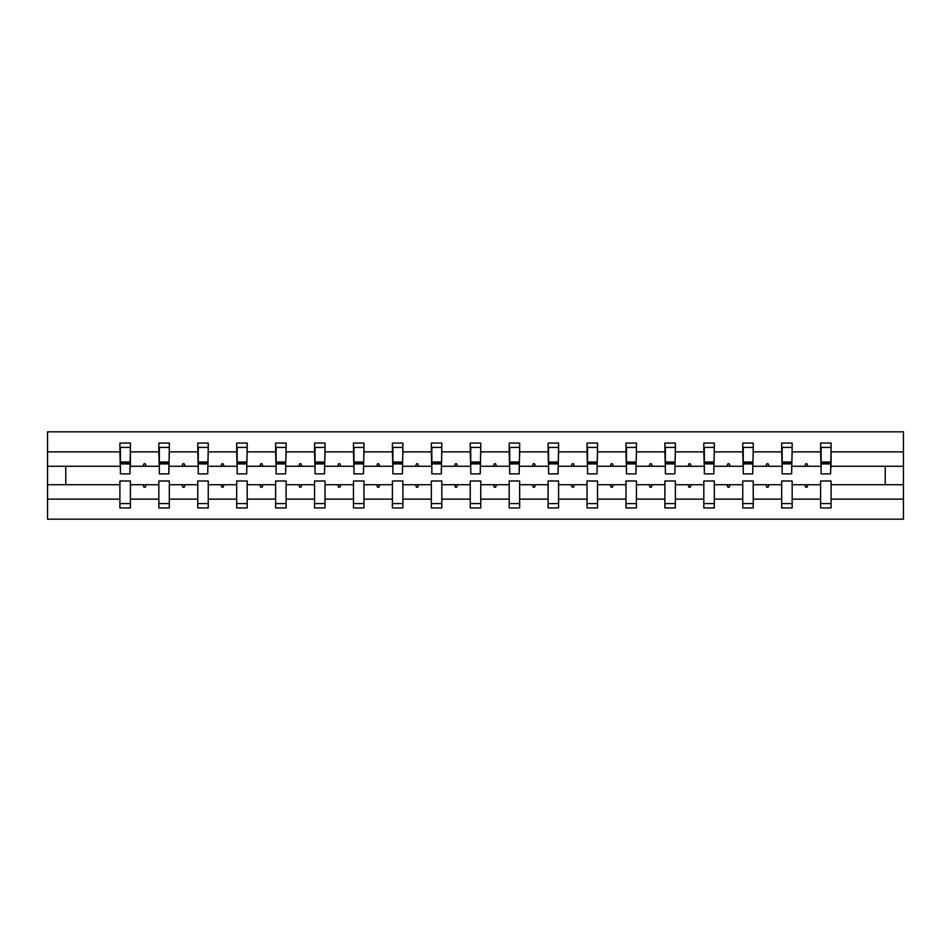 <?xml version="1.0" encoding="UTF-8"?>
<svg xmlns="http://www.w3.org/2000/svg" width="951" height="951" viewBox="0 0 951 951"><rect width="100%" height="100%" fill="white"/><g stroke="black" fill="none" stroke-linecap="round" stroke-linejoin="round"><path stroke-width="1.43" d="M820.606 499.144L792.159 499.144L792.159 480.992L781.674 480.992L781.674 499.144L753.228 499.144L753.228 480.992L742.755 480.992L742.755 499.144L714.308 499.144L714.308 480.992L703.823 480.992L703.823 499.144L675.376 499.144L675.376 480.992L664.892 480.992L664.892 499.144L636.445 499.144L636.445 480.992L625.972 480.992L625.972 499.144L597.525 499.144L597.525 480.992L587.04 480.992L587.04 499.144L558.594 499.144L558.594 480.992L548.109 480.992L548.109 499.144L519.662 499.144L519.662 480.992L509.189 480.992L509.189 499.144L480.742 499.144L480.742 480.992L470.258 480.992L470.258 499.144L441.811 499.144L441.811 480.992L431.338 480.992L431.338 499.144L402.891 499.144L402.891 480.992L392.406 480.992L392.406 499.144L363.96 499.144L363.96 480.992L353.475 480.992L353.475 499.144L325.028 499.144L325.028 480.992L314.555 480.992L314.555 499.144L286.108 499.144L286.108 480.992L275.624 480.992L275.624 499.144L247.177 499.144L247.177 480.992L236.692 480.992L236.692 499.144L208.245 499.144L208.245 480.992L197.772 480.992L197.772 499.144L169.326 499.144L169.326 480.992L158.841 480.992L158.841 484.737L130.394 484.737L130.394 480.992L119.909 480.992L119.909 499.144L47.55 499.144L47.55 519.163L903.45 519.163L903.45 499.144L831.091 499.144L831.091 507.941L820.606 507.941L820.606 484.737L804.855 484.737L805.759 487.233L807.007 487.233L807.91 484.737M831.091 499.144L831.091 480.992L820.606 480.992L820.606 484.737M903.45 499.144L903.45 466.263L831.091 466.263L831.091 443.059L820.606 443.059L820.606 451.856L792.159 451.856L791.66 470.008M821.105 470.008L820.606 451.856M781.674 499.144L781.674 507.941L792.159 507.941L792.159 499.144M792.159 451.856L792.159 443.059L781.674 443.059L781.674 451.856L753.228 451.856L752.728 470.008M782.174 470.008L781.674 451.856M742.755 499.144L742.755 507.941L753.228 507.941L753.228 499.144M753.228 451.856L753.228 443.059L742.755 443.059L742.755 451.856L714.308 451.856L713.809 470.008M743.254 470.008L742.755 451.856M703.823 499.144L703.823 507.941L714.308 507.941L714.308 499.144M714.308 451.856L714.308 443.059L703.823 443.059L703.823 451.856L675.376 451.856L674.877 470.008M704.322 470.008L703.823 451.856M664.892 499.144L664.892 507.941L675.376 507.941L675.376 499.144M675.376 451.856L675.376 443.059L664.892 443.059L664.892 451.856L636.445 451.856L635.946 470.008M665.391 470.008L664.892 451.856M625.972 499.144L625.972 507.941L636.445 507.941L636.445 499.144M636.445 451.856L636.445 443.059L625.972 443.059L625.972 451.856L597.525 451.856L597.026 470.008M626.471 470.008L625.972 451.856M587.04 499.144L587.04 507.941L597.525 507.941L597.525 499.144M597.525 451.856L597.525 443.059L587.04 443.059L587.04 451.856L558.594 451.856L558.094 470.008M587.54 470.008L587.04 451.856M548.109 499.144L548.109 507.941L558.594 507.941L558.594 499.144M558.594 451.856L558.594 443.059L548.109 443.059L548.109 451.856L519.662 451.856L519.163 470.008M548.608 470.008L548.109 451.856M509.189 499.144L509.189 507.941L519.662 507.941L519.662 499.144M519.662 451.856L519.662 443.059L509.189 443.059L509.189 451.856L480.742 451.856L480.243 470.008M509.688 470.008L509.189 451.856M470.258 499.144L470.258 507.941L480.742 507.941L480.742 499.144M480.742 451.856L480.742 443.059L470.258 443.059L470.258 451.856L441.811 451.856L441.312 470.008M470.757 470.008L470.258 451.856M431.338 499.144L431.338 507.941L441.811 507.941L441.811 499.144M441.811 451.856L441.811 443.059L431.338 443.059L431.338 451.856L402.891 451.856L402.392 470.008M431.837 470.008L431.338 451.856M392.406 499.144L392.406 507.941L402.891 507.941L402.891 499.144M402.891 451.856L402.891 443.059L392.406 443.059L392.406 451.856L363.96 451.856L363.46 470.008M392.906 470.008L392.406 451.856M353.475 499.144L353.475 507.941L363.96 507.941L363.96 499.144M363.96 451.856L363.96 443.059L353.475 443.059L353.475 451.856L325.028 451.856L324.529 470.008M353.974 470.008L353.475 451.856M314.555 499.144L314.555 507.941L325.028 507.941L325.028 499.144M325.028 451.856L325.028 443.059L314.555 443.059L314.555 451.856L286.108 451.856L285.609 470.008M315.054 470.008L314.555 451.856M275.624 499.144L275.624 507.941L286.108 507.941L286.108 499.144M286.108 451.856L286.108 443.059L275.624 443.059L275.624 451.856L247.177 451.856L246.678 470.008M276.123 470.008L275.624 451.856M236.692 499.144L236.692 507.941L247.177 507.941L247.177 499.144M247.177 451.856L247.177 443.059L236.692 443.059L236.692 451.856L208.245 451.856L207.746 470.008M237.191 470.008L236.692 451.856M197.772 499.144L197.772 507.941L208.245 507.941L208.245 499.144M208.245 451.856L208.245 443.059L197.772 443.059L197.772 451.856L169.326 451.856L168.826 470.008M198.272 470.008L197.772 451.856M169.326 499.144L169.326 507.941L158.841 507.941L158.841 484.737M169.326 451.856L169.326 443.059L158.841 443.059L158.841 451.856L130.394 451.856L130.394 443.059L119.909 443.059L119.909 451.856L47.55 451.856L47.55 431.837L903.45 431.837L903.45 451.856L831.091 451.856M159.34 470.008L158.841 451.856M119.909 499.144L119.909 507.941L130.394 507.941L130.394 484.737M120.408 470.008L119.909 451.856M831.091 466.263L830.592 470.008M158.841 499.144L130.394 499.144M804.855 484.737L792.159 484.737M820.606 466.263L807.91 466.263L807.007 463.767L805.759 463.767L804.855 466.263L792.159 466.263M804.855 466.263L807.91 466.263M765.924 484.737L766.827 487.233L768.075 487.233L768.99 484.737L753.228 484.737M781.674 484.737L768.99 484.737M781.674 466.263L768.99 466.263L768.075 463.767L766.827 463.767L765.924 466.263L753.228 466.263M765.924 466.263L768.99 466.263M726.992 484.737L727.907 487.233L729.155 487.233L730.059 484.737L714.308 484.737M742.755 484.737L730.059 484.737M742.755 466.263L730.059 466.263L729.155 463.767L727.907 463.767L726.992 466.263L714.308 466.263M726.992 466.263L730.059 466.263M688.072 484.737L688.976 487.233L690.224 487.233L691.127 484.737L675.376 484.737M703.823 484.737L691.127 484.737M703.823 466.263L691.127 466.263L690.224 463.767L688.976 463.767L688.072 466.263L675.376 466.263M688.072 466.263L691.127 466.263M649.141 484.737L650.044 487.233L651.292 487.233L652.208 484.737L636.445 484.737M664.892 484.737L652.208 484.737M664.892 466.263L652.208 466.263L651.292 463.767L650.044 463.767L649.141 466.263L636.445 466.263M649.141 466.263L652.208 466.263M610.209 484.737L611.124 487.233L612.373 487.233L613.276 484.737L597.525 484.737M625.972 484.737L613.276 484.737M625.972 466.263L613.276 466.263L612.373 463.767L611.124 463.767L610.209 466.263L597.525 466.263M610.209 466.263L613.276 466.263M571.289 484.737L572.193 487.233L573.441 487.233L574.345 484.737L558.594 484.737M587.04 484.737L574.345 484.737M587.04 466.263L574.345 466.263L573.441 463.767L572.193 463.767L571.289 466.263L558.594 466.263M571.289 466.263L574.345 466.263M532.358 484.737L533.261 487.233L534.51 487.233L535.425 484.737L519.662 484.737M548.109 484.737L535.425 484.737M548.109 466.263L535.425 466.263L534.51 463.767L533.261 463.767L532.358 466.263L519.662 466.263M532.358 466.263L535.425 466.263M493.426 484.737L494.342 487.233L495.59 487.233L496.493 484.737L480.742 484.737M509.189 484.737L496.493 484.737M509.189 466.263L496.493 466.263L495.59 463.767L494.342 463.767L493.426 466.263L480.742 466.263M493.426 466.263L496.493 466.263M454.507 484.737L455.41 487.233L456.658 487.233L457.574 484.737L441.811 484.737M470.258 484.737L457.574 484.737M470.258 466.263L457.574 466.263L456.658 463.767L455.41 463.767L454.507 466.263L441.811 466.263M454.507 466.263L457.574 466.263M415.575 484.737L416.49 487.233L417.739 487.233L418.642 484.737L402.891 484.737M431.338 484.737L418.642 484.737M431.338 466.263L418.642 466.263L417.739 463.767L416.49 463.767L415.575 466.263L402.891 466.263M415.575 466.263L418.642 466.263M376.655 484.737L377.559 487.233L378.807 487.233L379.711 484.737L363.96 484.737M392.406 484.737L379.711 484.737M392.406 466.263L379.711 466.263L378.807 463.767L377.559 463.767L376.655 466.263L363.96 466.263M376.655 466.263L379.711 466.263M337.724 484.737L338.627 487.233L339.876 487.233L340.791 484.737L325.028 484.737M353.475 484.737L340.791 484.737M353.475 466.263L340.791 466.263L339.876 463.767L338.627 463.767L337.724 466.263L325.028 466.263M337.724 466.263L340.791 466.263M298.792 484.737L299.708 487.233L300.956 487.233L301.859 484.737L286.108 484.737M314.555 484.737L301.859 484.737M314.555 466.263L301.859 466.263L300.956 463.767L299.708 463.767L298.792 466.263L286.108 466.263M298.792 466.263L301.859 466.263M259.873 484.737L260.776 487.233L262.024 487.233L262.928 484.737L247.177 484.737M275.624 484.737L262.928 484.737M275.624 466.263L262.928 466.263L262.024 463.767L260.776 463.767L259.873 466.263L247.177 466.263M259.873 466.263L262.928 466.263M220.941 484.737L221.845 487.233L223.093 487.233L224.008 484.737L208.245 484.737M236.692 484.737L224.008 484.737M236.692 466.263L224.008 466.263L223.093 463.767L221.845 463.767L220.941 466.263L208.245 466.263M220.941 466.263L224.008 466.263M182.01 484.737L182.925 487.233L184.173 487.233L185.076 484.737L169.326 484.737M197.772 484.737L185.076 484.737M197.772 466.263L185.076 466.263L184.173 463.767L182.925 463.767L182.01 466.263L169.326 466.263M182.01 466.263L185.076 466.263M143.09 484.737L143.993 487.233L145.241 487.233L146.145 484.737M158.841 466.263L146.145 466.263L145.241 463.767L143.993 463.767L143.09 466.263L130.394 466.263L130.394 451.856M143.09 466.263L146.145 466.263M130.394 466.263L129.895 470.008M119.909 484.737L47.55 484.737L47.55 451.856M47.55 499.144L47.55 484.737M119.909 466.263L47.55 466.263M903.45 466.263L903.45 451.856M65.762 484.737L65.762 466.263M885.238 466.263L885.238 484.737L831.091 484.737M903.45 484.737L885.238 484.737M120.408 463.898L120.408 447.422L130.394 447.422L129.895 473.883L120.408 473.883L120.408 463.898L129.895 463.898M119.909 503.578L130.394 503.578M159.34 463.898L159.34 447.422L169.326 447.422L168.826 473.883L159.34 473.883L159.34 463.898L168.826 463.898M158.841 503.578L169.326 503.578M198.272 463.898L198.272 447.422L208.245 447.422L207.746 473.883L198.272 473.883L198.272 463.898L207.746 463.898M197.772 503.578L208.245 503.578M237.191 463.898L237.191 447.422L247.177 447.422L246.678 473.883L237.191 473.883L237.191 463.898L246.678 463.898M236.692 503.578L247.177 503.578M276.123 463.898L276.123 447.422L286.108 447.422L285.609 473.883L276.123 473.883L276.123 463.898L285.609 463.898M275.624 503.578L286.108 503.578M315.054 463.898L315.054 447.422L325.028 447.422L324.529 473.883L315.054 473.883L315.054 463.898L324.529 463.898M314.555 503.578L325.028 503.578M353.974 463.898L353.974 447.422L363.96 447.422L363.46 473.883L353.974 473.883L353.974 463.898L363.46 463.898M353.475 503.578L363.96 503.578M392.906 463.898L392.906 447.422L402.891 447.422L402.392 473.883L392.906 473.883L392.906 463.898L402.392 463.898M392.406 503.578L402.891 503.578M431.837 463.898L431.837 447.422L441.811 447.422L441.312 473.883L431.837 473.883L431.837 463.898L441.312 463.898M431.338 503.578L441.811 503.578M470.757 463.898L470.757 447.422L480.742 447.422L480.243 473.883L470.757 473.883L470.757 463.898L480.243 463.898M470.258 503.578L480.742 503.578M509.688 463.898L509.688 447.422L519.662 447.422L519.163 473.883L509.688 473.883L509.688 463.898L519.163 463.898M509.189 503.578L519.662 503.578M548.608 463.898L548.608 447.422L558.594 447.422L558.094 473.883L548.608 473.883L548.608 463.898L558.094 463.898M548.109 503.578L558.594 503.578M587.54 463.898L587.54 447.422L597.525 447.422L597.026 473.883L587.54 473.883L587.54 463.898L597.026 463.898M587.04 503.578L597.525 503.578M626.471 463.898L626.471 447.422L636.445 447.422L635.946 473.883L626.471 473.883L626.471 463.898L635.946 463.898M625.972 503.578L636.445 503.578M665.391 463.898L665.391 447.422L675.376 447.422L674.877 473.883L665.391 473.883L665.391 463.898L674.877 463.898M664.892 503.578L675.376 503.578M704.322 463.898L704.322 447.422L714.308 447.422L713.809 473.883L704.322 473.883L704.322 463.898L713.809 463.898M703.823 503.578L714.308 503.578M743.254 463.898L743.254 447.422L753.228 447.422L752.728 473.883L743.254 473.883L743.254 463.898L752.728 463.898M742.755 503.578L753.228 503.578M782.174 463.898L782.174 447.422L792.159 447.422L791.66 473.883L782.174 473.883L782.174 463.898L791.66 463.898M781.674 503.578L792.159 503.578M821.105 463.898L821.105 447.422L831.091 447.422L830.592 473.883L821.105 473.883L821.105 463.898L830.592 463.898M820.606 503.578L831.091 503.578M120.408 462.4L129.895 462.4M159.34 462.4L168.826 462.4M198.272 462.4L207.746 462.4M237.191 462.4L246.678 462.4M276.123 462.4L285.609 462.4M315.054 462.4L324.529 462.4M353.974 462.4L363.46 462.4M392.906 462.4L402.392 462.4M431.837 462.4L441.312 462.4M470.757 462.4L480.243 462.4M509.688 462.4L519.163 462.4M548.608 462.4L558.094 462.4M587.54 462.4L597.026 462.4M626.471 462.4L635.946 462.4M665.391 462.4L674.877 462.4M704.322 462.4L713.809 462.4M743.254 462.4L752.728 462.4M782.174 462.4L791.66 462.4M821.105 462.4L830.592 462.4M120.408 462.02L129.895 462.02M159.34 462.02L168.826 462.02M198.272 462.02L207.746 462.02M237.191 462.02L246.678 462.02M276.123 462.02L285.609 462.02M315.054 462.02L324.529 462.02M353.974 462.02L363.46 462.02M392.906 462.02L402.392 462.02M431.837 462.02L441.312 462.02M470.757 462.02L480.243 462.02M509.688 462.02L519.163 462.02M548.608 462.02L558.094 462.02M587.54 462.02L597.026 462.02M626.471 462.02L635.946 462.02M665.391 462.02L674.877 462.02M704.322 462.02L713.809 462.02M743.254 462.02L752.728 462.02M782.174 462.02L791.66 462.02M821.105 462.02L830.592 462.02"/></g></svg>
